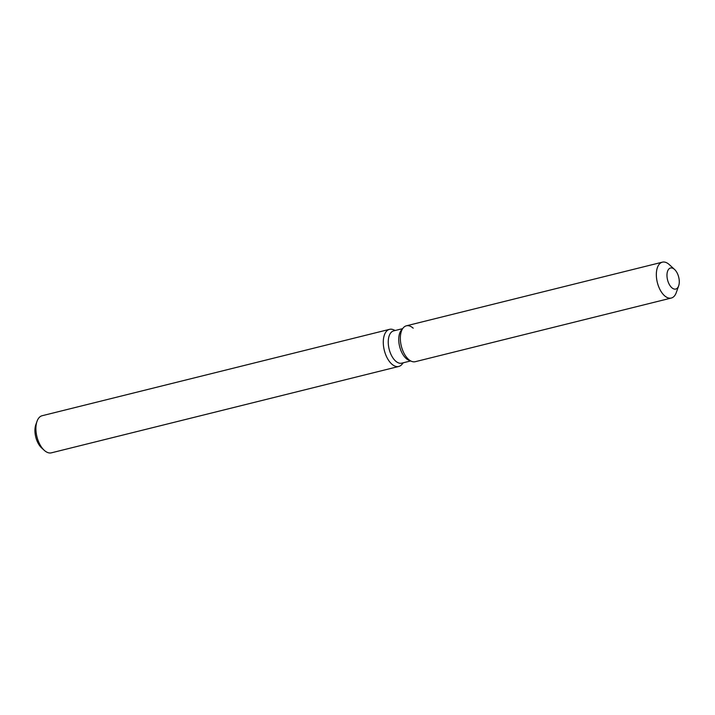 <?xml version="1.0" encoding="UTF-8"?>
<svg xmlns="http://www.w3.org/2000/svg" width="715" height="715" viewBox="0 0 715 715"><rect width="100%" height="100%" fill="white"/><g stroke="black" fill="none" stroke-linecap="round" stroke-linejoin="round"><path stroke-width="1.07" d="M671.751 287.662A10.832 5.738 76 0 0 675.747 289.048A10.832 5.738 76 0 0 679.25 280.655A10.832 5.738 76 0 0 674.513 269.403A10.832 5.738 76 0 0 670.518 268.018A10.832 5.738 76 0 0 667.006 276.41A10.832 5.738 76 0 0 671.751 287.662A10.832 5.738 76 0 0 675.747 289.048A10.832 5.738 76 0 0 678.651 285.884A10.832 5.738 76 0 0 674.567 269.457A10.832 5.738 76 0 0 674.513 269.403A10.832 5.738 76 0 0 670.518 268.018A10.832 5.738 76 0 0 667.006 276.41A10.832 5.738 76 0 0 671.751 287.662M413.19 328.176A18.483 9.796 76 0 0 403.242 327.881L401.365 330.124A16.633 8.812 76 0 0 399.14 344.138A16.633 8.812 76 0 0 406.075 358.43A16.633 8.812 76 0 0 408.855 360.235L411.563 361.343A18.483 9.796 76 0 0 415.29 361.692L671.296 298.039A18.483 9.796 76 0 0 676.256 292.632L678.651 285.884M408.48 359.332A18.483 9.796 76 0 0 411.563 361.343A18.483 9.796 76 0 1 408.48 359.332A18.483 9.796 76 0 1 400.775 343.45A18.483 9.796 76 0 1 403.242 327.881A18.483 9.796 76 0 0 400.775 343.45A18.483 9.796 76 0 0 408.48 359.332M402.59 328.659L393.679 330.875A16.633 8.812 76 0 0 388.299 343.763A16.633 8.812 76 0 0 395.574 361.039A16.633 8.812 76 0 0 401.705 363.166L410.616 360.95M395.279 330.482L393.393 329.713A19.126 10.135 76 0 0 389.532 329.347A19.126 10.135 76 0 0 383.347 344.156A19.126 10.135 76 0 0 391.713 364.015A19.126 10.135 76 0 0 398.764 366.464A19.126 10.135 76 0 0 402 364.328L403.305 362.773M389.532 329.347L42.149 415.719A19.126 10.135 76 0 0 37.019 421.323A19.126 10.135 76 0 0 44.223 450.298A19.126 10.135 76 0 0 44.33 450.396A19.126 10.135 76 0 0 51.382 452.836L398.764 366.464M37.019 421.323L35.822 424.692A15.301 8.106 76 0 0 41.586 447.876A15.301 8.106 76 0 0 41.667 447.956M669.392 264.711A18.483 9.796 76 0 0 669.294 264.622A18.483 9.796 76 0 0 669.186 264.523A18.483 9.796 76 0 0 662.376 262.164A18.483 9.796 76 0 0 656.397 276.482A18.483 9.796 76 0 0 664.476 295.679A18.483 9.796 76 0 0 671.296 298.039M662.376 262.164L406.37 325.817A18.483 9.796 76 0 0 403.242 327.881L401.365 330.124M41.586 447.876L44.223 450.298M408.855 360.235L411.563 361.343M674.567 269.457L669.294 264.622"/></g></svg>

